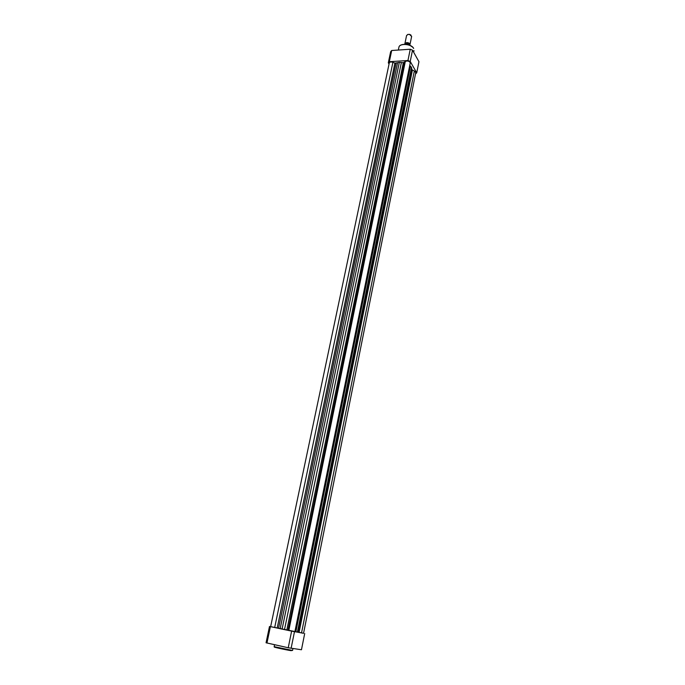 <?xml version="1.0" encoding="UTF-8"?>
<svg xmlns="http://www.w3.org/2000/svg" width="685" height="685" viewBox="0 0 685 685"><rect width="100%" height="100%" fill="white"/><g stroke="black" fill="none" stroke-linecap="round" stroke-linejoin="round"><path stroke-width="1.03" d="M410.238 62.977L294.858 631.793L282.083 629.121L399.329 62.335L403.328 62.729L405.297 61.539C407.01 60.631 408.611 60.905 410.101 62.344L410.229 63.054M294.875 631.707L303.558 633.3L415.761 72.704M301.52 632.923L414.339 71.034L415.778 72.627M414.339 71.034L411.796 69.587L411.522 67.31L297.376 632.178M295.843 631.895L410.435 66.171L411.522 67.31M410.435 66.171L409.724 65.52M282.083 629.121L280.165 628.702L397.583 62.712L399.329 62.335M397.583 62.712L394.902 63.123L392.907 62.318C390.972 61.727 389.756 61.95 389.268 62.969L270.635 626.681L278.53 628.342L396.058 63.183M280.165 628.702L278.53 628.342M270.643 626.647L303.566 633.265M298.951 632.281L298.266 632.135M304.697 633.539L301.46 649.757L288.231 647.762L266.054 642.778L269.496 626.45M288.231 647.762L291.604 631.193M270.395 626.672L266.953 643.052M294.473 631.758L291.108 648.318M388.309 62.823L390.664 51.658L391.692 50.502L410.246 49.234L412.516 50.176L418.946 61.701L416.728 72.824L410.229 61.453L407.952 60.52L389.337 61.693L388.309 62.823L389.046 64.039M410.863 74.194L411.471 74.16M415.521 73.929L416.728 72.824M412.516 50.176L410.229 61.453M407.952 60.52L410.246 49.234M391.692 50.502L389.337 61.693M404.903 43.883L406.59 42.573C408.662 42.658 409.793 43.326 409.981 44.576L409.861 44.902M411.642 36.459L409.587 34.481L408.277 34.361L406.59 35.423L404.921 43.54M407.635 34.481L409.579 34.353L411.06 35.183M404.467 44.268L407.549 43.583L410.109 45.424L407.549 43.583M405.092 43.78L404.955 44.268M407.421 44.551L407.601 43.643M288.787 630.56L405.297 61.539M299.054 632.435L412.37 70.23M298.232 632.281L411.805 69.536M297.941 632.255L411.771 68.491M287.948 630.346L404.356 62.532M286.809 630.106L403.328 62.729M284.489 629.618L401.376 62.472M277.177 628.059L394.902 63.123M274.676 627.554L392.907 62.318M274.557 644.739L274.154 646.674L292.572 650.459M291.288 650.681C286.561 650.074 269.71 646.323 275.37 647.137M413.637 48.455C411.411 43.754 399.167 42.958 398.875 47.479C399.252 42.804 411.385 43.609 413.637 48.37L413.637 48.455M401.41 44.91C405.563 43.72 409.313 44.491 412.661 47.222M413.988 50.579L413.654 52.223M407.592 43.609L409.587 44.619M405.049 43.823L404.475 44.268M274.163 646.708L275.13 647.034M292.949 648.575L292.563 650.476L291.622 650.433M398.336 50.048L398.875 47.479M409.981 44.576L411.659 36.373"/></g></svg>

